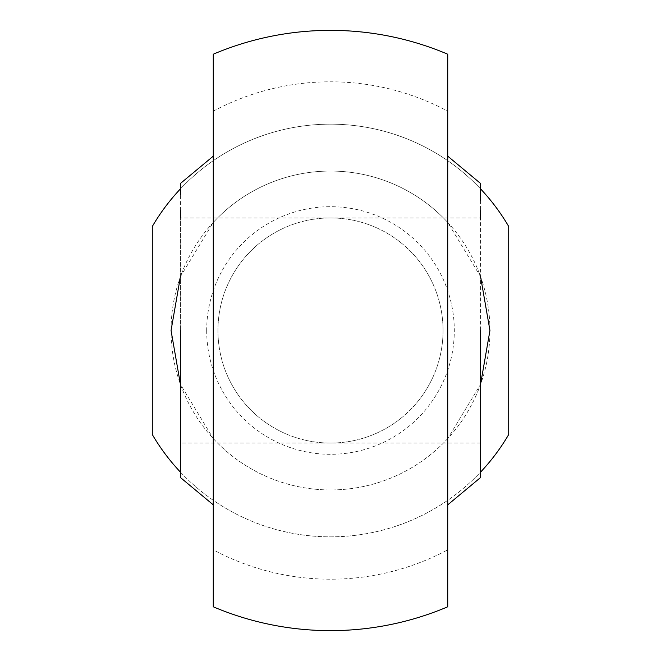 <?xml version="1.0" encoding="UTF-8"?>
<svg xmlns="http://www.w3.org/2000/svg" width="661" height="661" viewBox="0 0 661 661"><rect width="100%" height="100%" fill="white"/><g stroke="black" fill="none" stroke-linecap="round" stroke-linejoin="round"><path stroke-width="0.5" stroke-dasharray="3.31 2.48" d="M180.436 276.62L213.263 222.435L213.263 54.21M447.737 54.21L447.737 222.435A159.441 159.441 0 0 0 213.263 222.435L213.263 438.565A159.441 159.441 0 0 0 447.737 438.565L447.737 549.836A248.701 248.701 0 0 1 213.263 549.836L213.263 438.565L180.436 384.38M213.263 111.164A248.701 248.701 0 0 1 447.737 111.164M206.695 330.5A123.805 123.805 0 0 0 330.5 454.305A123.805 123.805 0 0 0 454.305 330.5A123.805 123.805 0 0 0 330.5 206.695A123.805 123.805 0 0 0 206.695 330.5M443.052 330.5A112.552 112.552 0 0 1 330.5 443.052A112.552 112.552 0 0 1 217.948 330.5A112.552 112.552 0 0 1 330.5 217.948A112.552 112.552 0 0 1 443.052 330.5A112.552 112.552 0 0 1 330.5 443.052A112.552 112.552 0 0 1 217.948 330.5A112.552 112.552 0 0 1 330.5 217.948A112.552 112.552 0 0 1 443.052 330.5M180.436 330.5L180.436 443.052L180.436 217.948L180.436 330.5L180.436 217.948L480.564 217.948L480.564 443.052L480.564 330.5L480.564 443.052L180.436 443.052L180.436 330.5M171.059 330.5A159.441 159.441 0 0 1 330.5 171.059A159.441 159.441 0 0 1 489.941 330.5A159.441 159.441 0 0 1 330.5 489.941A159.441 159.441 0 0 1 171.059 330.5M480.564 276.62L447.737 222.435L447.737 438.565L480.564 384.38M213.263 330.5L213.263 504.839L213.263 330.5M213.263 606.79L213.263 549.836M447.737 330.5L447.737 504.839L447.737 330.5M447.737 549.836L447.737 606.79M180.436 470.335L180.436 463.295M180.436 457.288L180.436 453.958M180.436 210.603L180.436 195.111M480.564 453.958L480.564 465.889M480.564 470.335L480.564 477.531M480.564 200.605L480.564 210.603M480.564 219.659L480.564 217.948M180.436 472.119A206.339 206.339 0 0 0 480.564 472.119M152.294 434.517A206.339 206.339 0 0 0 508.706 434.517L508.706 226.483A206.339 206.339 0 0 0 152.294 226.483L152.294 434.517M480.564 188.881A206.339 206.339 0 0 0 180.436 188.881"/><path stroke-width="0.99" d="M213.263 54.21L213.263 606.79A300.135 300.135 0 0 0 447.737 606.79L447.737 54.21A300.135 300.135 0 0 0 213.263 54.21M180.436 276.62L171.059 330.5L180.436 384.38M480.564 384.38L489.941 330.5L480.564 276.62M213.263 330.5L213.263 504.839L213.263 330.5M180.436 330.5L180.436 477.531L180.436 330.5M213.263 504.839L180.436 477.531L180.436 470.335M180.436 463.295L180.436 457.288M180.436 453.958L180.436 443.052M180.436 217.948L180.436 210.603M180.436 195.111L180.436 183.469L213.263 156.161M480.564 443.052L480.564 453.958M480.564 465.889L480.564 470.335M480.564 330.5L480.564 477.531L480.564 330.5M447.737 156.161L480.564 183.469L480.564 200.605M480.564 210.603L480.564 219.659M180.436 188.881A206.339 206.339 0 0 0 152.294 226.483L152.294 434.517A206.339 206.339 0 0 0 180.436 472.119M480.564 472.119A206.339 206.339 0 0 0 508.706 434.517L508.706 226.483A206.339 206.339 0 0 0 480.564 188.881M480.564 477.531L447.737 504.839"/></g></svg>
